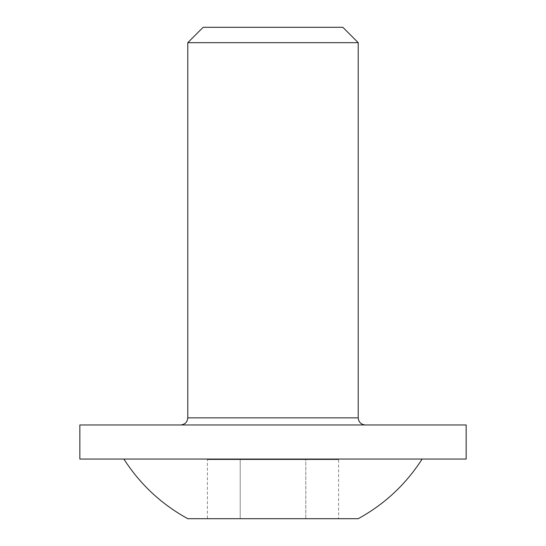 <?xml version="1.0" encoding="UTF-8"?>
<svg xmlns="http://www.w3.org/2000/svg" width="546" height="546" viewBox="0 0 546 546"><rect width="100%" height="100%" fill="white"/><g stroke="black" fill="none" stroke-linecap="round" stroke-linejoin="round"><path stroke-width="0.41" stroke-dasharray="2.73 2.05" d="M180.685 424.965L273 424.965L180.685 424.965M187.783 518.7L358.217 518.7M273 459.05L422.126 459.05L273 459.05M187.783 42.677L358.217 42.677M203.16 27.3L342.84 27.3M466.154 424.965L79.846 424.965M466.154 459.05L79.846 459.05M207.405 518.7L338.595 518.7L207.405 518.7L207.405 459.616L240.199 459.616L240.199 518.7L240.199 459.616L207.405 459.616M338.595 459.616L240.199 459.616L305.801 459.616L305.801 518.7L305.801 459.616L338.595 459.616L338.595 518.7M358.217 417.861L187.783 417.861"/><path stroke-width="0.82" d="M358.217 417.861L358.217 42.677L187.783 42.677L187.783 417.861L358.217 417.861C358.661 422.154 361.029 424.515 365.315 424.965M358.217 42.677L342.84 27.3L203.16 27.3L187.783 42.677M79.846 459.05L466.154 459.05L466.154 424.965L79.846 424.965L79.846 459.05M422.126 459.05C405.876 484.343 384.568 504.231 358.217 518.7L187.783 518.7C161.432 504.231 140.124 484.343 123.874 459.05L123.874 459.05M187.783 417.861C187.339 422.154 184.971 424.515 180.685 424.965"/></g></svg>
